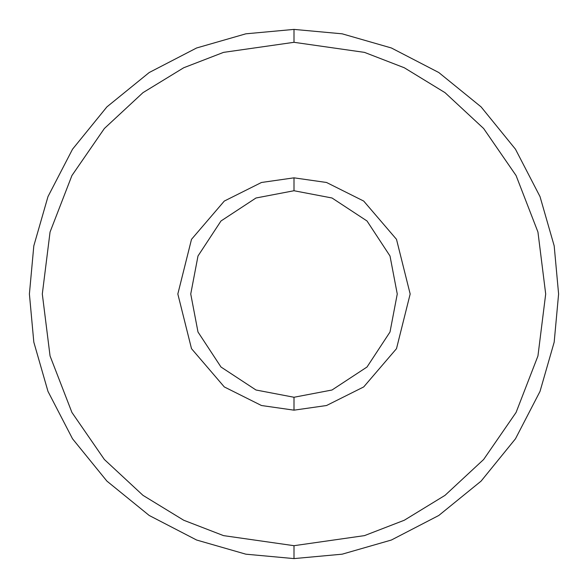 <?xml version="1.0" encoding="UTF-8"?>
<svg xmlns="http://www.w3.org/2000/svg" width="588" height="588" viewBox="0 0 588 588"><rect width="100%" height="100%" fill="white"/><g stroke="black" fill="none" stroke-linecap="round" stroke-linejoin="round"><path stroke-width="0.88" d="M397.26 294L390.006 332.007L367.015 367.015L332.007 390.006L294 397.26L294 410.167L326.524 405.522L363.7 386.933L396.496 348.669L410.167 294L396.496 239.331L363.7 201.067L326.524 182.478L294 177.833L294 190.74L332.007 197.994L367.015 220.985L390.006 255.993L397.26 294L390.006 255.993L367.015 220.985L332.007 197.994L294 190.74L255.993 197.994L220.985 220.985L197.994 255.993L190.74 294L197.994 332.007L220.985 367.015L255.993 390.006L294 397.26L332.007 390.006L367.015 367.015L390.006 332.007L397.26 294M558.6 294L554.183 342.15L540.019 391.395L515.47 438.795L481.102 481.102L438.795 515.47L391.395 540.019L342.15 554.183L294 558.6L342.15 554.183L391.395 540.019L438.795 515.47L481.102 481.102L515.47 438.795L540.019 391.395L554.183 342.15L558.6 294L554.183 245.85L540.019 196.605L515.47 149.205L481.102 106.898L438.795 72.53L391.395 47.981L342.15 33.817L294 29.4L342.15 33.817L391.395 47.981L438.795 72.53L481.102 106.898L515.47 149.205L540.019 196.605L554.183 245.85L558.6 294L554.183 342.15L540.019 391.395L515.47 438.795L481.102 481.102L438.795 515.47L391.395 540.019L342.15 554.183L294 558.6L245.85 554.183L196.605 540.019L149.205 515.47L106.898 481.102L72.53 438.795L47.981 391.395L33.817 342.15L29.4 294L33.817 342.15L47.981 391.395L72.53 438.795L106.898 481.102L149.205 515.47L196.605 540.019L245.85 554.183L294 558.6L342.15 554.183L391.395 540.019L438.795 515.47L481.102 481.102L515.47 438.795L540.019 391.395L554.183 342.15L558.6 294L554.183 245.85L540.019 196.605L515.47 149.205L481.102 106.898L438.795 72.53L391.395 47.981L342.15 33.817L294 29.4L294 42.307L364.472 52.376L404.294 67.76L445.013 92.647L483.63 128.5L516.08 175.555L537.947 232.047L545.693 294L537.947 355.953L516.08 412.445L483.63 459.5L445.013 495.353L404.294 520.24L364.472 535.624L294 545.693L294 558.6L294 545.693L364.472 535.624L404.294 520.24L445.013 495.353L483.63 459.5L516.08 412.445L537.947 355.953L545.693 294L537.947 232.047L516.08 175.555L483.63 128.5L445.013 92.647L404.294 67.76L364.472 52.376L294 42.307L223.528 52.376L183.706 67.76L142.987 92.647L104.37 128.5L71.92 175.555L50.053 232.047L42.307 294L50.053 355.953L71.92 412.445L104.37 459.5L142.987 495.353L183.706 520.24L223.528 535.624L294 545.693L223.528 535.624L183.706 520.24L142.987 495.353L104.37 459.5L71.92 412.445L50.053 355.953L42.307 294L50.053 232.047L71.92 175.555L104.37 128.5L142.987 92.647L183.706 67.76L223.528 52.376L294 42.307L294 29.4L342.15 33.817L391.395 47.981L438.795 72.53L481.102 106.898L515.47 149.205L540.019 196.605L554.183 245.85L558.6 294M29.4 294L33.817 245.85L47.981 196.605L72.53 149.205L106.898 106.898L149.205 72.53L196.605 47.981L245.85 33.817L294 29.4L245.85 33.817L196.605 47.981L149.205 72.53L106.898 106.898L72.53 149.205L47.981 196.605L33.817 245.85L29.4 294L33.817 342.15L47.981 391.395L72.53 438.795L106.898 481.102L149.205 515.47L196.605 540.019L245.85 554.183L294 558.6L245.85 554.183L196.605 540.019L149.205 515.47L106.898 481.102L72.53 438.795L47.981 391.395L33.817 342.15L29.4 294L33.817 245.85L47.981 196.605L72.53 149.205L106.898 106.898L149.205 72.53L196.605 47.981L245.85 33.817L294 29.4L245.85 33.817L196.605 47.981L149.205 72.53L106.898 106.898L72.53 149.205L47.981 196.605L33.817 245.85L29.4 294M294 177.833L326.524 182.478L363.7 201.067L396.496 239.331L410.167 294L396.496 348.669L363.7 386.933L326.524 405.522L294 410.167L261.476 405.522L224.3 386.933L191.504 348.669L177.833 294L191.504 239.331L224.3 201.067L261.476 182.478L294 177.833L261.476 182.478L224.3 201.067L191.504 239.331L177.833 294L191.504 348.669L224.3 386.933L261.476 405.522L294 410.167L294 397.26L255.993 390.006L220.985 367.015L197.994 332.007L190.74 294L197.994 255.993L220.985 220.985L255.993 197.994L294 190.74L294 177.833"/></g></svg>
